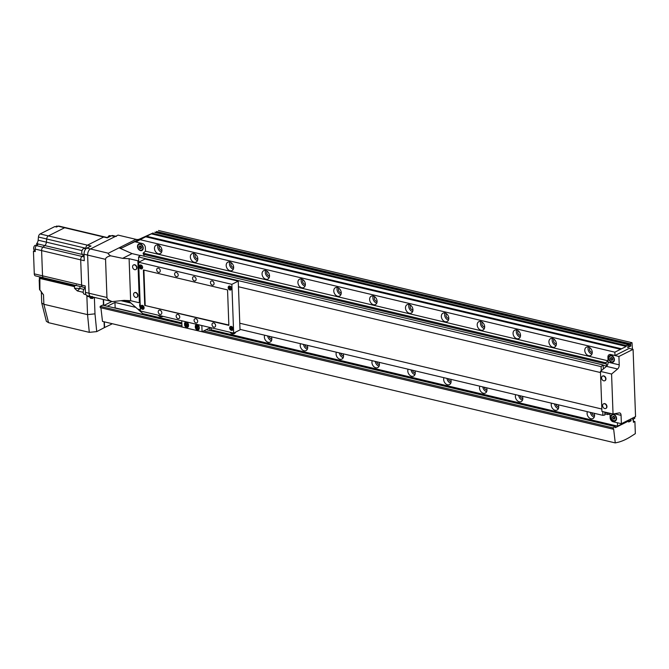 <?xml version="1.0" encoding="UTF-8"?>
<svg xmlns="http://www.w3.org/2000/svg" width="669" height="669" viewBox="0 0 669 669"><rect width="100%" height="100%" fill="white"/><g stroke="black" fill="none" stroke-linecap="round" stroke-linejoin="round"><path stroke-width="1" d="M140.239 243.876A3.596 2.659 -116.7 0 0 138.742 244.018A3.596 2.659 -116.7 0 0 137.63 247.497A3.596 2.659 -116.7 0 0 140.482 250.599A3.596 2.659 -116.7 0 0 141.979 250.449A3.596 2.659 -116.7 0 0 143.082 246.97A3.596 2.659 -116.7 0 0 140.239 243.876M140.147 303.509A3.596 2.659 -116.7 0 0 140.289 307.539M152.231 233.372L122.603 247.572A8.998 6.64 63.3 0 1 119.057 247.848L132.061 253.601L140.273 255.541M632.414 349.193L632.004 342.695L629.997 343.707L630.039 344.719L630.691 344.393L630.75 346.074L627.714 347.596L628.266 344.577L626.259 345.589L626.284 346.425L614.844 352.178L140.114 239.678L135.832 241.994L142.355 243.541A3.596 2.659 63.3 0 1 145.349 247.58A3.596 2.659 -116.7 0 0 142.355 243.541L135.272 241.86M605.696 362.774L608.046 360.817L145.482 251.193L145.349 247.58L145.482 251.193L143.133 253.158L143.342 254.312L605.913 363.928L605.696 362.774L143.133 253.158M116.373 236.408A4.951 2.835 103.3 0 0 115.068 236.6L90.44 248.968L118.053 235.103L135.983 239.351L108.37 253.217L90.44 248.968A4.951 2.835 103.3 0 0 87.622 255.09L89.027 293.248A4.951 2.835 103.3 0 0 90.867 296.568A4.951 2.835 103.3 0 0 92.18 296.375M35.123 250.331L33.45 251.168L35.24 251.594L35.148 249.069A2.969 1.706 -76.7 0 1 36.469 245.648L38.359 244.051A3.596 2.066 103.3 0 0 38.442 243.984L36.653 243.558A3.596 2.066 -76.7 0 0 38.141 240.196L38.442 237.035A2.969 1.706 103.3 0 1 40.115 233.958L54.758 226.599L56.547 227.025L58.178 226.206A2.969 1.706 -76.7 0 1 58.964 226.089L65.42 227.619A2.969 1.706 103.3 0 0 64.634 227.736L48.36 235.906A2.969 1.706 103.3 0 0 46.688 238.984L85.774 248.249L85.716 248.818L85.774 248.249A2.969 1.706 -76.7 0 1 87.447 245.172L91.026 246.025L86.853 248.115L90.44 248.968A4.951 2.835 103.3 0 0 87.622 255.09L89.027 293.248A4.951 2.835 103.3 0 0 90.867 296.568L112.308 301.585C108.913 300.456 107.132 299.093 106.956 297.496L105.551 259.338C105.618 257.749 107.308 256.578 110.628 255.817C108.537 254.412 107.784 253.543 108.37 253.217M128.18 300.582L137.739 309.103L140.373 309.722L138.307 309.613L142.823 313.644L181.834 322.884M135.983 239.351A8.998 6.64 -116.7 0 0 139.52 239.076L152.198 233.364M138.659 260.358L137.847 260.768L139.386 302.789L130.639 300.716L124.166 300.364L112.308 301.585M140.105 302.43L139.386 302.789M110.628 255.817L122.628 258.343L129.1 258.694L137.847 260.768M132.061 253.601L122.628 258.343M130.639 300.716L129.1 258.694M140.264 306.703A3.153 2.325 63.3 0 1 140.172 304.336M140.247 244.294A3.153 2.325 63.3 0 1 142.748 247.003A3.153 2.325 63.3 0 1 141.769 250.047A3.153 2.325 63.3 0 1 140.465 250.173A3.153 2.325 63.3 0 1 137.973 247.463A3.153 2.325 63.3 0 1 138.943 244.419A3.153 2.325 63.3 0 1 140.247 244.294M139.119 246.936L139.788 248.35L141.025 248.642L141.602 247.53L140.933 246.117L139.696 245.824L139.119 246.936L140.339 246.326L141.443 247.839M141.008 247.731L139.788 248.35M239.778 323.227L601.832 409.027L239.778 323.227M600.494 372.549L238.44 286.75L600.494 372.549M611.407 355.532A3.596 2.659 -116.7 0 0 609.919 355.674A3.596 2.659 -116.7 0 0 608.807 359.161A3.596 2.659 -116.7 0 0 611.658 362.255A3.596 2.659 -116.7 0 0 613.147 362.105A3.596 2.659 -116.7 0 0 614.259 358.626A3.596 2.659 -116.7 0 0 611.407 355.532M613.565 414.362A3.596 2.659 -116.7 0 0 612.076 414.512A3.596 2.659 -116.7 0 0 610.964 417.991A3.596 2.659 -116.7 0 0 613.816 421.085A3.596 2.659 -116.7 0 0 615.304 420.943A3.596 2.659 -116.7 0 0 616.417 417.456A3.596 2.659 -116.7 0 0 613.565 414.362M606.49 366.361A3.596 2.066 103.3 0 0 608.104 362.205L607.92 357.204A3.596 2.659 63.3 0 1 609.175 354.662A3.596 2.659 63.3 0 1 610.663 354.52L618.909 356.477L619.218 364.839A3.596 2.066 -76.7 0 1 617.612 368.995L606.49 366.361L600.453 371.404L601.924 411.385L613.038 414.019L611.575 374.038L617.612 368.995M613.038 414.019L619.218 412.924A3.596 2.066 -76.7 0 1 619.728 412.932A3.596 2.066 -76.7 0 1 621.066 415.349L621.376 423.711L613.13 421.754A3.596 2.659 63.3 0 1 610.136 417.715L609.977 413.291M618.909 356.477L633.083 349.352L629.136 348.415L614.962 355.54L610.663 354.52A3.596 2.659 63.3 0 0 609.175 354.662A3.596 2.659 63.3 0 0 607.92 357.204L608.046 360.817M621.376 423.711L635.55 416.595L633.083 349.352M611.575 374.038L600.453 371.404M613.582 414.78A3.153 2.325 63.3 0 1 616.074 417.489A3.153 2.325 63.3 0 1 615.104 420.542A3.153 2.325 63.3 0 1 613.799 420.667A3.153 2.325 63.3 0 1 611.307 417.958A3.153 2.325 63.3 0 1 612.277 414.914A3.153 2.325 63.3 0 1 613.582 414.78M614.359 419.137L614.936 418.016L614.267 416.611L613.021 416.319L612.453 417.431L613.113 418.836L614.359 419.137M613.833 416.511L614.778 418.326M614.334 418.225L613.113 418.836M613.674 416.82L612.453 417.431M611.424 355.95A3.153 2.325 63.3 0 1 613.916 358.659A3.153 2.325 63.3 0 1 612.946 361.703A3.153 2.325 63.3 0 1 611.642 361.829A3.153 2.325 63.3 0 1 609.15 359.128A3.153 2.325 63.3 0 1 610.12 356.075A3.153 2.325 63.3 0 1 611.424 355.95M612.779 359.186L612.11 357.781L610.864 357.48L610.295 358.592L610.956 360.006L612.202 360.298L612.779 359.186M611.675 357.672L612.62 359.496M612.177 359.395L610.956 360.006M611.516 357.982L610.295 358.592M137.672 295.497A2.567 1.89 -116.7 0 0 135.539 292.621A2.567 1.89 -116.7 0 0 134.477 292.721A2.567 1.89 -116.7 0 0 133.583 294.536A2.567 1.89 -116.7 0 0 134.712 296.877A2.567 1.89 -116.7 0 0 136.777 297.312A2.567 1.89 -116.7 0 0 137.672 295.497M136.911 297.228A2.567 1.89 -116.7 0 0 137.053 297.17A2.567 1.89 -116.7 0 0 137.948 295.363A2.567 1.89 -116.7 0 0 136.819 293.022A2.567 1.89 -116.7 0 0 134.753 292.587A2.567 1.89 -116.7 0 0 134.62 292.662M606.699 406.652A2.567 1.89 -116.7 0 0 604.567 403.767A2.567 1.89 -116.7 0 0 603.505 403.875A2.567 1.89 -116.7 0 0 602.61 405.682A2.567 1.89 -116.7 0 0 603.739 408.023A2.567 1.89 -116.7 0 0 605.805 408.458A2.567 1.89 -116.7 0 0 606.699 406.652M605.938 408.383A2.567 1.89 -116.7 0 0 606.072 408.316A2.567 1.89 -116.7 0 0 606.967 406.509A2.567 1.89 -116.7 0 0 605.838 404.168A2.567 1.89 -116.7 0 0 603.773 403.733A2.567 1.89 -116.7 0 0 603.639 403.808M605.679 378.913A2.567 1.89 -116.7 0 0 603.547 376.037A2.567 1.89 -116.7 0 0 602.485 376.137A2.567 1.89 -116.7 0 0 601.59 377.943A2.567 1.89 -116.7 0 0 602.719 380.285A2.567 1.89 -116.7 0 0 604.784 380.72A2.567 1.89 -116.7 0 0 605.679 378.913M604.918 380.644A2.567 1.89 -116.7 0 0 605.06 380.586A2.567 1.89 -116.7 0 0 605.947 378.779A2.567 1.89 -116.7 0 0 604.826 376.438A2.567 1.89 -116.7 0 0 602.752 376.003A2.567 1.89 -116.7 0 0 602.627 376.078M136.66 267.767A2.567 1.89 -116.7 0 0 134.528 264.882A2.567 1.89 -116.7 0 0 133.465 264.991A2.567 1.89 -116.7 0 0 132.571 266.797A2.567 1.89 -116.7 0 0 133.691 269.139A2.567 1.89 -116.7 0 0 135.765 269.574A2.567 1.89 -116.7 0 0 136.66 267.767M135.899 269.498A2.567 1.89 -116.7 0 0 136.033 269.431A2.567 1.89 -116.7 0 0 136.928 267.625A2.567 1.89 -116.7 0 0 135.799 265.284A2.567 1.89 -116.7 0 0 133.733 264.849A2.567 1.89 -116.7 0 0 133.599 264.924M158.277 315.224A4.675 3.454 -116.7 0 0 162.626 316.596A4.675 3.454 -116.7 0 0 163.019 316.353M154.48 248.5A4.675 3.454 -116.7 0 0 156.538 252.773A4.675 3.454 -116.7 0 0 160.309 253.559A4.675 3.454 -116.7 0 0 161.94 250.265A4.675 3.454 -116.7 0 0 159.883 245.991A4.675 3.454 -116.7 0 0 156.111 245.197A4.675 3.454 -116.7 0 0 154.48 248.5M158.051 245.013A4.675 3.454 -116.7 0 0 157.733 246.861A4.675 3.454 -116.7 0 0 161.622 252.113M159.548 245.724A2.877 2.124 -116.7 0 0 159.172 247.204A2.877 2.124 -116.7 0 0 161.94 250.49M190.339 256.996A4.675 3.454 -116.7 0 0 192.396 261.27A4.675 3.454 -116.7 0 0 196.168 262.056A4.675 3.454 -116.7 0 0 197.798 258.761A4.675 3.454 -116.7 0 0 195.741 254.488A4.675 3.454 -116.7 0 0 191.97 253.702A4.675 3.454 -116.7 0 0 190.339 256.996M193.91 253.509A4.675 3.454 -116.7 0 0 193.592 255.357A4.675 3.454 -116.7 0 0 197.48 260.617M195.407 254.22A2.877 2.124 -116.7 0 0 195.03 255.7A2.877 2.124 -116.7 0 0 197.798 258.987M229.994 332.225A4.675 3.454 -116.7 0 0 234.342 333.597A4.675 3.454 -116.7 0 0 235.68 332.067M226.197 265.493A4.675 3.454 -116.7 0 0 228.254 269.766A4.675 3.454 -116.7 0 0 232.026 270.56A4.675 3.454 -116.7 0 0 233.657 267.257A4.675 3.454 -116.7 0 0 231.599 262.984A4.675 3.454 -116.7 0 0 227.828 262.198A4.675 3.454 -116.7 0 0 226.197 265.493M229.768 262.005A4.675 3.454 -116.7 0 0 229.45 263.854A4.675 3.454 -116.7 0 0 233.339 269.114M231.265 262.716A2.877 2.124 -116.7 0 0 230.889 264.196A2.877 2.124 -116.7 0 0 233.657 267.483M264.673 335.211A4.675 3.454 -116.7 0 0 264.364 337.025A4.675 3.454 -116.7 0 0 266.421 341.299A4.675 3.454 -116.7 0 0 270.192 342.093A4.675 3.454 -116.7 0 0 271.823 338.79A4.675 3.454 -116.7 0 0 271.38 336.8M267.667 335.922A4.675 3.454 -116.7 0 0 271.505 340.646M269.122 336.264A2.877 2.124 -116.7 0 0 271.831 339.016M262.056 273.989A4.675 3.454 -116.7 0 0 264.113 278.262A4.675 3.454 -116.7 0 0 267.884 279.057A4.675 3.454 -116.7 0 0 269.515 275.753A4.675 3.454 -116.7 0 0 267.458 271.489A4.675 3.454 -116.7 0 0 263.686 270.694A4.675 3.454 -116.7 0 0 262.056 273.989M265.626 270.502A4.675 3.454 -116.7 0 0 265.309 272.358A4.675 3.454 -116.7 0 0 269.197 277.61M267.123 271.221A2.877 2.124 -116.7 0 0 266.747 272.693A2.877 2.124 -116.7 0 0 269.515 275.979M300.532 343.707A4.675 3.454 -116.7 0 0 300.222 345.522A4.675 3.454 -116.7 0 0 302.279 349.795A4.675 3.454 -116.7 0 0 306.051 350.589A4.675 3.454 -116.7 0 0 307.681 347.295A4.675 3.454 -116.7 0 0 307.238 345.296M303.525 344.418A4.675 3.454 -116.7 0 0 307.364 349.143M304.98 344.761A2.877 2.124 -116.7 0 0 307.69 347.512M297.914 282.485A4.675 3.454 -116.7 0 0 299.971 286.758A4.675 3.454 -116.7 0 0 303.743 287.553A4.675 3.454 -116.7 0 0 305.373 284.258A4.675 3.454 -116.7 0 0 303.316 279.985A4.675 3.454 -116.7 0 0 299.545 279.19A4.675 3.454 -116.7 0 0 297.914 282.485M301.485 278.998A4.675 3.454 -116.7 0 0 301.167 280.855A4.675 3.454 -116.7 0 0 305.056 286.106M302.982 279.717A2.877 2.124 -116.7 0 0 302.605 281.189A2.877 2.124 -116.7 0 0 305.373 284.476M336.39 352.203A4.675 3.454 -116.7 0 0 336.081 354.018A4.675 3.454 -116.7 0 0 338.138 358.291A4.675 3.454 -116.7 0 0 341.909 359.086A4.675 3.454 -116.7 0 0 343.54 355.791A4.675 3.454 -116.7 0 0 343.097 353.792M339.384 352.914A4.675 3.454 -116.7 0 0 343.222 357.639M340.839 353.257A2.877 2.124 -116.7 0 0 343.548 356.017M333.772 290.982A4.675 3.454 -116.7 0 0 335.83 295.255A4.675 3.454 -116.7 0 0 339.601 296.049A4.675 3.454 -116.7 0 0 341.232 292.754A4.675 3.454 -116.7 0 0 339.175 288.481A4.675 3.454 -116.7 0 0 335.403 287.687A4.675 3.454 -116.7 0 0 333.772 290.982M337.343 287.503A4.675 3.454 -116.7 0 0 337.025 289.351A4.675 3.454 -116.7 0 0 340.914 294.603M338.84 288.214A2.877 2.124 -116.7 0 0 338.464 289.694A2.877 2.124 -116.7 0 0 341.232 292.98M372.248 360.7A4.675 3.454 -116.7 0 0 371.939 362.523A4.675 3.454 -116.7 0 0 373.996 366.788A4.675 3.454 -116.7 0 0 377.768 367.582A4.675 3.454 -116.7 0 0 379.398 364.287A4.675 3.454 -116.7 0 0 378.955 362.289M375.242 361.411A4.675 3.454 -116.7 0 0 379.08 366.135M376.697 361.753A2.877 2.124 -116.7 0 0 379.407 364.513M369.631 299.486A4.675 3.454 -116.7 0 0 371.688 303.751A4.675 3.454 -116.7 0 0 375.46 304.546A4.675 3.454 -116.7 0 0 377.09 301.251A4.675 3.454 -116.7 0 0 375.033 296.977A4.675 3.454 -116.7 0 0 371.262 296.183A4.675 3.454 -116.7 0 0 369.631 299.486M373.202 295.999A4.675 3.454 -116.7 0 0 372.884 297.847A4.675 3.454 -116.7 0 0 376.772 303.099M374.699 296.71A2.877 2.124 -116.7 0 0 374.322 298.19A2.877 2.124 -116.7 0 0 377.09 301.476M408.107 369.196A4.675 3.454 -116.7 0 0 407.797 371.019A4.675 3.454 -116.7 0 0 409.854 375.292A4.675 3.454 -116.7 0 0 413.626 376.078A4.675 3.454 -116.7 0 0 415.257 372.784A4.675 3.454 -116.7 0 0 414.813 370.793M411.101 369.907A4.675 3.454 -116.7 0 0 414.939 374.632M412.547 370.25A2.877 2.124 -116.7 0 0 415.265 373.009M405.489 307.983A4.675 3.454 -116.7 0 0 407.546 312.256A4.675 3.454 -116.7 0 0 411.318 313.042A4.675 3.454 -116.7 0 0 412.949 309.747A4.675 3.454 -116.7 0 0 410.891 305.474A4.675 3.454 -116.7 0 0 407.12 304.679A4.675 3.454 -116.7 0 0 405.489 307.983M409.06 304.495A4.675 3.454 -116.7 0 0 408.742 306.343A4.675 3.454 -116.7 0 0 412.631 311.595M410.557 305.206A2.877 2.124 -116.7 0 0 410.181 306.686A2.877 2.124 -116.7 0 0 412.949 309.973M443.965 377.701A4.675 3.454 -116.7 0 0 443.656 379.515A4.675 3.454 -116.7 0 0 445.713 383.789A4.675 3.454 -116.7 0 0 449.484 384.583A4.675 3.454 -116.7 0 0 451.115 381.28A4.675 3.454 -116.7 0 0 450.672 379.29M446.959 378.403A4.675 3.454 -116.7 0 0 450.797 383.136M448.406 378.754A2.877 2.124 -116.7 0 0 451.123 381.506M441.348 316.479A4.675 3.454 -116.7 0 0 443.405 320.752A4.675 3.454 -116.7 0 0 447.176 321.538A4.675 3.454 -116.7 0 0 448.807 318.243A4.675 3.454 -116.7 0 0 446.75 313.97A4.675 3.454 -116.7 0 0 442.978 313.184A4.675 3.454 -116.7 0 0 441.348 316.479M444.918 312.992A4.675 3.454 -116.7 0 0 444.601 314.84A4.675 3.454 -116.7 0 0 448.489 320.1M446.415 313.702A2.877 2.124 -116.7 0 0 446.039 315.183A2.877 2.124 -116.7 0 0 448.807 318.469M479.815 386.197A4.675 3.454 -116.7 0 0 479.514 388.012A4.675 3.454 -116.7 0 0 481.571 392.285A4.675 3.454 -116.7 0 0 485.343 393.079A4.675 3.454 -116.7 0 0 486.973 389.776A4.675 3.454 -116.7 0 0 486.53 387.786M482.817 386.908A4.675 3.454 -116.7 0 0 486.656 391.633M484.264 387.251A2.877 2.124 -116.7 0 0 486.973 390.002M477.206 324.975A4.675 3.454 -116.7 0 0 479.263 329.248A4.675 3.454 -116.7 0 0 483.035 330.043A4.675 3.454 -116.7 0 0 484.665 326.74A4.675 3.454 -116.7 0 0 482.608 322.466A4.675 3.454 -116.7 0 0 478.837 321.68A4.675 3.454 -116.7 0 0 477.206 324.975M480.777 321.488A4.675 3.454 -116.7 0 0 480.459 323.344A4.675 3.454 -116.7 0 0 484.348 328.596M482.274 322.207A2.877 2.124 -116.7 0 0 481.897 323.679A2.877 2.124 -116.7 0 0 484.665 326.965M515.674 394.693A4.675 3.454 -116.7 0 0 515.373 396.508A4.675 3.454 -116.7 0 0 517.43 400.781A4.675 3.454 -116.7 0 0 521.201 401.576A4.675 3.454 -116.7 0 0 522.832 398.281A4.675 3.454 -116.7 0 0 522.389 396.282M518.676 395.404A4.675 3.454 -116.7 0 0 522.514 400.129M520.122 395.747A2.877 2.124 -116.7 0 0 522.832 398.498M513.064 333.471A4.675 3.454 -116.7 0 0 515.113 337.745A4.675 3.454 -116.7 0 0 518.893 338.539A4.675 3.454 -116.7 0 0 520.524 335.236A4.675 3.454 -116.7 0 0 518.467 330.971A4.675 3.454 -116.7 0 0 514.695 330.177A4.675 3.454 -116.7 0 0 513.064 333.471M516.635 329.984A4.675 3.454 -116.7 0 0 516.317 331.841A4.675 3.454 -116.7 0 0 520.206 337.092M518.132 330.703A2.877 2.124 -116.7 0 0 517.747 332.175A2.877 2.124 -116.7 0 0 520.524 335.462M551.532 403.19A4.675 3.454 -116.7 0 0 551.231 405.004A4.675 3.454 -116.7 0 0 553.288 409.277A4.675 3.454 -116.7 0 0 557.06 410.072A4.675 3.454 -116.7 0 0 558.69 406.777A4.675 3.454 -116.7 0 0 558.247 404.778M554.534 403.9A4.675 3.454 -116.7 0 0 558.372 408.625M555.981 404.243A2.877 2.124 -116.7 0 0 558.69 406.995M548.923 341.968A4.675 3.454 -116.7 0 0 550.972 346.241A4.675 3.454 -116.7 0 0 554.752 347.035A4.675 3.454 -116.7 0 0 556.382 343.741A4.675 3.454 -116.7 0 0 554.325 339.467A4.675 3.454 -116.7 0 0 550.554 338.673A4.675 3.454 -116.7 0 0 548.923 341.968M552.494 338.481A4.675 3.454 -116.7 0 0 552.176 340.337A4.675 3.454 -116.7 0 0 556.064 345.589M553.991 339.2A2.877 2.124 -116.7 0 0 553.606 340.672A2.877 2.124 -116.7 0 0 556.382 343.958M587.39 411.686A4.675 3.454 -116.7 0 0 587.089 413.501A4.675 3.454 -116.7 0 0 589.146 417.774A4.675 3.454 -116.7 0 0 592.918 418.568A4.675 3.454 -116.7 0 0 594.549 415.273A4.675 3.454 -116.7 0 0 594.105 413.275M590.393 412.397A4.675 3.454 -116.7 0 0 594.231 417.122M591.839 412.74A2.877 2.124 -116.7 0 0 594.549 415.499M584.781 350.464A4.675 3.454 -116.7 0 0 586.83 354.737A4.675 3.454 -116.7 0 0 590.61 355.532A4.675 3.454 -116.7 0 0 592.241 352.237A4.675 3.454 -116.7 0 0 590.183 347.964A4.675 3.454 -116.7 0 0 586.412 347.169A4.675 3.454 -116.7 0 0 584.781 350.464M588.352 346.985A4.675 3.454 -116.7 0 0 588.034 348.833A4.675 3.454 -116.7 0 0 591.923 354.085M589.849 347.696A2.877 2.124 -116.7 0 0 589.464 349.176A2.877 2.124 -116.7 0 0 592.241 352.463M614.844 352.178L614.962 355.54M211.279 329.859L617.554 426.136L617.428 422.775L613.13 421.754A3.596 2.659 63.3 0 1 610.136 417.715L610.003 414.103L607.594 414.529L605.01 413.919M135.815 241.618L153.134 232.921L140.114 239.678M632.004 342.695L158.52 230.496M629.997 343.707L156.513 231.499M630.039 344.719L155.057 232.16M630.75 346.074L628.3 345.488M628.266 344.577L154.782 232.377M626.259 345.589L152.775 233.381M626.284 346.425L151.562 233.924M621.066 348.708L146.837 236.324M620.523 348.975L146.294 236.6M620.539 349.318L145.809 236.818M606.766 366.102L606.306 363.602L605.913 363.928M606.741 366.127L603.129 365.266M143.818 254.421L144.144 256.21M601.255 370.735L601.105 366.612L603.078 364.965L603.363 368.979L606.766 366.135M603.078 364.965L140.507 255.349L138.542 256.996L138.734 262.198M601.105 366.612L138.542 256.996M604.784 412.062L604.91 415.006L602.894 415.357L240.004 329.365M602.894 415.357L602.761 411.586M607.594 414.529L608.121 413.141L604.759 412.338M607.72 413.208L604.743 412.505M617.554 426.136L622.797 423.502M623.265 423.619L629.002 420.391L628.643 421.136M629.027 421.227L631.034 420.224L631.001 419.212L630.34 419.212L631.001 419.212L631.059 420.809L628.676 422.014L628.634 421.002L615.396 427.65L615.363 426.638L612.921 427.867L612.971 429.13L613.615 428.804L615.263 442.911L618.582 442.159A89.972 51.605 103.3 0 0 631.62 436.021L635.341 433.637L634.898 421.537L633.409 422.29L633.309 419.68L632.799 419.94L632.74 418.342L632.774 419.354L634.781 418.342L634.73 417.004M633.376 417.682L632.74 418.342L633.376 417.682M135.807 307.38L114.951 302.438L107.349 306.251M613.331 425.141L611.951 425.835M120.955 300.69L130.965 303.065M628.057 420.868L628.634 421.002M103.979 305.457L111.848 301.51M123.205 300.465L129.794 302.028M630.248 420.617L631.059 420.809M632.782 419.555L633.309 419.68M633.367 421.177L634.898 421.537M100.91 307.782L102.491 321.396L615.263 442.911M181.943 325.736L100.149 306.352L100.199 307.615L181.985 326.999L181.759 320.794M201.837 325.552L202.071 331.757L612.971 429.13M203.769 330.904L612.921 427.867M100.149 306.352L102.591 305.123L181.876 323.913M206.211 329.683L615.363 426.638M612.219 425.693L211.312 330.687M181.868 323.712L115.152 307.899L114.951 302.438M55.703 226.824A2.517 1.447 -76.7 0 1 56.397 226.206A2.517 1.447 -76.7 0 1 57.066 226.105L57.96 226.314M35.198 250.348L34.571 250.198A2.517 1.447 -76.7 0 1 33.651 247.965A2.517 1.447 -76.7 0 1 35.064 245.389A2.517 1.447 -76.7 0 1 35.725 245.297L36.628 245.506M86.401 248.4L85.774 248.249A2.969 1.706 -76.7 0 1 87.447 245.172L103.72 237.002A2.969 1.706 -76.7 0 1 104.506 236.885L65.42 227.619A2.969 1.706 103.3 0 0 64.634 227.736L48.36 235.906A2.969 1.706 103.3 0 0 46.688 238.984L46.387 242.153A3.596 2.066 -76.7 0 1 44.815 245.582L42.925 247.17A2.969 1.706 103.3 0 0 41.603 250.599L42.532 275.812A2.969 1.706 103.3 0 0 43.636 277.802A2.969 1.706 103.3 0 0 44.045 277.819M36.653 243.558L36.72 245.431M33.45 251.168L34.286 273.864A2.969 1.706 103.3 0 0 35.39 275.854L82.722 287.068A2.969 1.706 -76.7 0 1 81.618 285.078L80.69 259.865A2.969 1.706 -76.7 0 1 82.011 256.436L83.884 254.856L82.011 256.436L84.135 256.938M83.132 287.076A2.969 1.706 -76.7 0 1 82.722 287.068A2.969 1.706 -76.7 0 1 81.618 285.078L85.197 285.922L85.44 292.395A4.951 2.835 103.3 0 0 87.279 295.715L90.867 296.568M86.853 248.115A4.951 2.835 103.3 0 0 84.035 254.237L84.277 260.709L80.69 259.865A2.969 1.706 -76.7 0 1 82.011 256.436L42.925 247.17A2.969 1.706 103.3 0 0 41.603 250.599L42.532 275.812A2.969 1.706 103.3 0 0 43.636 277.802M115.745 236.257L112.793 235.555A4.951 2.835 103.3 0 0 111.48 235.747L107.299 237.846L103.72 237.002A2.969 1.706 -76.7 0 1 104.506 236.885L107.709 237.646M34.286 273.864L81.618 285.078L80.69 259.865L35.148 249.069M38.442 237.035L46.688 238.984L46.387 242.153A3.596 2.066 -76.7 0 1 44.815 245.582L42.925 247.17L36.469 245.648M40.115 233.958L87.447 245.172L103.72 237.002L58.178 226.206M93.811 297.262L93.459 297.437A2.291 0.811 177.9 0 1 90.558 297.571A2.291 0.811 177.9 0 1 89.646 296.961A2.291 0.811 177.9 0 1 89.654 296.877L89.629 296.275M74.527 288.28L79.971 288.464L77.361 290.931L74.527 288.28L74.468 286.633L39.864 278.438L39.897 289.995L43.51 294.786L41.386 292.386L41.118 291.232A3.596 3.328 -24.1 0 1 41.386 292.386M39.897 289.995L39.705 289.56M103.544 299.57L103.762 305.399M104.364 321.839L104.573 327.526L111.497 324.197L111.506 323.528M112.225 323.704L111.497 324.197M89.638 296.877L86.878 296.225L87.547 314.631L94.981 313.845L96.729 331.615L104.297 327.659L104.08 321.772M92.757 298.491L90.315 298.157M40.399 277.033L39.647 277.995A0.903 0.585 -138.5 0 0 39.864 278.438L40.24 277.744L74.828 285.939L76.291 284.944M41.327 292.161L41.737 303.04L43.87 304.278L87.547 314.631L89.295 332.342L96.729 331.615M43.51 294.786L43.861 304.27L48.544 322.684L89.295 332.342M48.544 322.684L46.378 321.329L41.737 303.04M103.269 299.503L103.478 305.34M77.361 290.931L83.215 292.32M74.828 285.939L74.468 286.633M39.538 280.077L39.647 277.995M84.06 254.897L82.931 254.63A3.153 1.806 -76.7 0 1 81.777 251.845A3.153 1.806 -76.7 0 1 83.55 248.625A3.153 1.806 -76.7 0 1 84.378 248.5L85.891 248.86M107.676 237.637A3.153 1.806 -76.7 0 1 109.122 235.781A3.153 1.806 -76.7 0 1 109.95 235.664L111.113 235.931M85.992 294.636L84.378 294.251A3.153 1.806 -76.7 0 1 83.232 291.467A3.153 1.806 -76.7 0 1 84.996 288.247A3.153 1.806 -76.7 0 1 85.281 288.138M228.179 287.637A2.116 1.564 -116.7 0 0 229.107 289.568A2.116 1.564 -116.7 0 0 230.813 289.928A2.116 1.564 -116.7 0 0 231.549 288.431A2.116 1.564 -116.7 0 0 230.621 286.508A2.116 1.564 -116.7 0 0 228.915 286.148A2.116 1.564 -116.7 0 0 228.179 287.637M139.252 266.563A2.116 1.564 -116.7 0 0 140.181 268.495A2.116 1.564 -116.7 0 0 141.887 268.854A2.116 1.564 -116.7 0 0 142.622 267.357A2.116 1.564 -116.7 0 0 141.694 265.426A2.116 1.564 -116.7 0 0 139.988 265.075A2.116 1.564 -116.7 0 0 139.252 266.563M229.659 327.977A2.116 1.564 -116.7 0 0 230.588 329.909A2.116 1.564 -116.7 0 0 232.294 330.269A2.116 1.564 -116.7 0 0 233.029 328.78A2.116 1.564 -116.7 0 0 232.101 326.848A2.116 1.564 -116.7 0 0 230.395 326.489A2.116 1.564 -116.7 0 0 229.659 327.977M140.733 306.904A2.116 1.564 -116.7 0 0 141.661 308.835A2.116 1.564 -116.7 0 0 143.367 309.195A2.116 1.564 -116.7 0 0 144.103 307.707A2.116 1.564 -116.7 0 0 143.174 305.775A2.116 1.564 -116.7 0 0 141.468 305.415A2.116 1.564 -116.7 0 0 140.733 306.904M158.227 311.888A2.25 1.664 -116.7 0 0 159.214 313.937A2.25 1.664 -116.7 0 0 161.028 314.321A2.25 1.664 -116.7 0 0 161.814 312.732A2.25 1.664 -116.7 0 0 160.819 310.684A2.25 1.664 -116.7 0 0 159.005 310.299A2.25 1.664 -116.7 0 0 158.227 311.888M176.156 316.136A2.25 1.664 -116.7 0 0 177.143 318.185A2.25 1.664 -116.7 0 0 178.958 318.569A2.25 1.664 -116.7 0 0 179.744 316.981A2.25 1.664 -116.7 0 0 178.748 314.932A2.25 1.664 -116.7 0 0 176.934 314.547A2.25 1.664 -116.7 0 0 176.156 316.136M194.085 320.384A2.25 1.664 -116.7 0 0 195.072 322.433A2.25 1.664 -116.7 0 0 196.887 322.818A2.25 1.664 -116.7 0 0 197.673 321.229A2.25 1.664 -116.7 0 0 196.678 319.18A2.25 1.664 -116.7 0 0 194.863 318.795A2.25 1.664 -116.7 0 0 194.085 320.384M212.014 324.632A2.25 1.664 -116.7 0 0 213.001 326.681A2.25 1.664 -116.7 0 0 214.816 327.066A2.25 1.664 -116.7 0 0 215.602 325.477A2.25 1.664 -116.7 0 0 214.607 323.428A2.25 1.664 -116.7 0 0 212.792 323.043A2.25 1.664 -116.7 0 0 212.014 324.632M210.467 282.602A2.25 1.664 -116.7 0 0 211.463 284.659A2.25 1.664 -116.7 0 0 213.277 285.044A2.25 1.664 -116.7 0 0 214.055 283.455A2.25 1.664 -116.7 0 0 213.068 281.398A2.25 1.664 -116.7 0 0 211.253 281.022A2.25 1.664 -116.7 0 0 210.467 282.602M192.538 278.354A2.25 1.664 -116.7 0 0 193.533 280.411A2.25 1.664 -116.7 0 0 195.348 280.796A2.25 1.664 -116.7 0 0 196.126 279.207A2.25 1.664 -116.7 0 0 195.139 277.15A2.25 1.664 -116.7 0 0 193.324 276.774A2.25 1.664 -116.7 0 0 192.538 278.354M174.617 274.106A2.25 1.664 -116.7 0 0 175.604 276.163A2.25 1.664 -116.7 0 0 177.419 276.54A2.25 1.664 -116.7 0 0 178.197 274.959A2.25 1.664 -116.7 0 0 177.21 272.902A2.25 1.664 -116.7 0 0 175.395 272.526A2.25 1.664 -116.7 0 0 174.617 274.106M156.688 269.858A2.25 1.664 -116.7 0 0 157.675 271.915A2.25 1.664 -116.7 0 0 159.49 272.291A2.25 1.664 -116.7 0 0 160.267 270.711A2.25 1.664 -116.7 0 0 159.281 268.654A2.25 1.664 -116.7 0 0 157.466 268.277A2.25 1.664 -116.7 0 0 156.688 269.858M140.423 311.001L233.648 333.087L231.859 284.342L138.634 262.248L140.423 311.001M231.859 284.342L238.239 281.139L240.02 329.892L233.648 333.087M238.239 281.139L145.006 259.045L138.634 262.248M144.73 305.44L228.857 325.368L227.552 289.903L143.425 269.967L144.73 305.44L228.84 325.025M143.902 270.084L145.19 305.206M144.086 307.656A2.024 1.497 -116.7 0 0 143.199 305.808A2.024 1.497 -116.7 0 0 141.56 305.465A2.024 1.497 -116.7 0 0 140.858 306.895A2.024 1.497 -116.7 0 0 141.744 308.743A2.024 1.497 -116.7 0 0 143.383 309.086A2.024 1.497 -116.7 0 0 144.086 307.656M141.736 306.619L142.505 308.25L143.208 307.932L143.174 306.962L142.438 306.31L141.736 306.619M142.556 306.419L142.589 307.188L141.769 307.589M143.208 307.899L142.505 308.25M142.589 307.188L143.199 307.732M142.606 267.316A2.024 1.497 -116.7 0 0 141.719 265.468A2.024 1.497 -116.7 0 0 140.08 265.125A2.024 1.497 -116.7 0 0 139.378 266.555A2.024 1.497 -116.7 0 0 140.264 268.403A2.024 1.497 -116.7 0 0 141.903 268.746A2.024 1.497 -116.7 0 0 142.606 267.316M140.256 266.279L140.289 267.249L141.025 267.901L141.728 267.592L140.958 265.961L140.256 266.279M141.075 266.07L141.109 266.839L140.289 267.249M141.728 267.55L141.025 267.901M141.109 266.839L141.719 267.391M233.013 328.73A2.024 1.497 -116.7 0 0 232.126 326.882A2.024 1.497 -116.7 0 0 230.487 326.539A2.024 1.497 -116.7 0 0 229.785 327.969A2.024 1.497 -116.7 0 0 230.671 329.817A2.024 1.497 -116.7 0 0 232.31 330.16A2.024 1.497 -116.7 0 0 233.013 328.73M230.663 327.693L231.432 329.324L232.135 329.006L232.101 328.036L231.365 327.384L230.663 327.693M231.482 327.492L231.516 328.262L230.696 328.663M232.135 328.972L231.432 329.324M231.516 328.262L232.126 328.805M231.533 288.389A2.024 1.497 -116.7 0 0 230.646 286.541A2.024 1.497 -116.7 0 0 229.007 286.198A2.024 1.497 -116.7 0 0 228.305 287.628A2.024 1.497 -116.7 0 0 229.191 289.476A2.024 1.497 -116.7 0 0 230.83 289.819A2.024 1.497 -116.7 0 0 231.533 288.389M229.183 287.352L229.952 288.975L230.654 288.665L229.885 287.034L229.183 287.352M230.002 287.143L230.036 287.913L229.224 288.322M230.654 288.632L229.952 288.975M230.036 287.913L230.646 288.464M181.985 326.999L202.071 331.757L209.823 327.86L209.924 330.561M211.32 330.887L211.203 327.768M199.27 328.094L199.245 327.425A2.475 1.823 -116.7 0 0 198.158 325.167A2.475 1.823 -116.7 0 0 196.159 324.749A2.475 1.823 -116.7 0 0 195.298 326.489L195.323 327.166A2.475 1.823 -116.7 0 0 196.41 329.424A2.475 1.823 -116.7 0 0 198.409 329.842A2.475 1.823 -116.7 0 0 199.27 328.094M188.507 325.544L188.482 324.875A2.475 1.823 -116.7 0 0 187.395 322.617A2.475 1.823 -116.7 0 0 185.405 322.199A2.475 1.823 -116.7 0 0 184.544 323.938L184.569 324.616A2.475 1.823 -116.7 0 0 185.656 326.873A2.475 1.823 -116.7 0 0 187.646 327.292A2.475 1.823 -116.7 0 0 188.507 325.544M187.487 326.522A2.475 1.823 -116.7 0 0 188.223 326.748M186.183 322.057A2.475 1.823 -116.7 0 0 185.923 322.784M198.25 329.073A2.475 1.823 -116.7 0 0 198.986 329.299M196.937 324.607A2.475 1.823 -116.7 0 0 196.678 325.326M188.14 325.126A2.024 1.497 -116.7 0 0 187.253 323.278A2.024 1.497 -116.7 0 0 185.614 322.935A2.024 1.497 -116.7 0 0 184.912 324.365A2.024 1.497 -116.7 0 0 185.798 326.213A2.024 1.497 -116.7 0 0 187.437 326.556A2.024 1.497 -116.7 0 0 188.14 325.126M185.698 324.549L186.969 325.686L187.353 324.942L186.082 323.804L185.698 324.549L186.509 324.139L186.952 325.075L186.141 325.485M198.894 327.676A2.024 1.497 -116.7 0 0 198.007 325.828A2.024 1.497 -116.7 0 0 196.377 325.485A2.024 1.497 -116.7 0 0 195.666 326.907A2.024 1.497 -116.7 0 0 196.561 328.763A2.024 1.497 -116.7 0 0 198.191 329.106A2.024 1.497 -116.7 0 0 198.894 327.676M196.452 327.099L197.731 328.228L197.664 326.547L196.837 326.355L196.452 327.099L197.271 326.689L197.715 327.626L196.903 328.036M105.551 259.338L84.035 254.237M106.956 297.496L85.44 292.395M139.52 239.076L122.603 247.572M608.104 362.205L619.218 364.839M621.066 415.349L614.426 413.777M38.141 240.196L82.053 250.607M38.359 244.051L82.764 254.58M111.48 235.747L115.068 236.6M93.978 297.228L91.068 298.516L89.93 297.371A2.024 0.719 -2.1 0 0 90.733 297.914A2.024 0.719 -2.1 0 0 92.774 297.931A2.024 0.719 -2.1 0 0 93.969 297.304M94.379 297.396L94.981 313.845M79.895 286.399L79.971 288.464L83.893 289.393M184.995 323.712L184.544 323.938M195.749 326.263L195.298 326.489M141.769 250.047L142.923 249.47M138.943 244.419L140.097 243.842M615.104 420.542L616.258 419.965M612.277 414.914L613.431 414.337M612.946 361.703L614.1 361.126M610.12 356.075L611.274 355.498M82.722 287.068L85.264 287.67M89.646 296.961L89.621 296.267M39.538 289.61L39.178 279.843M39.647 276.857L39.279 278.563M185.614 322.935L186.919 322.282M187.437 326.556L188.482 326.029M196.377 325.485L197.673 324.833M198.191 329.106L199.237 328.579"/></g></svg>
